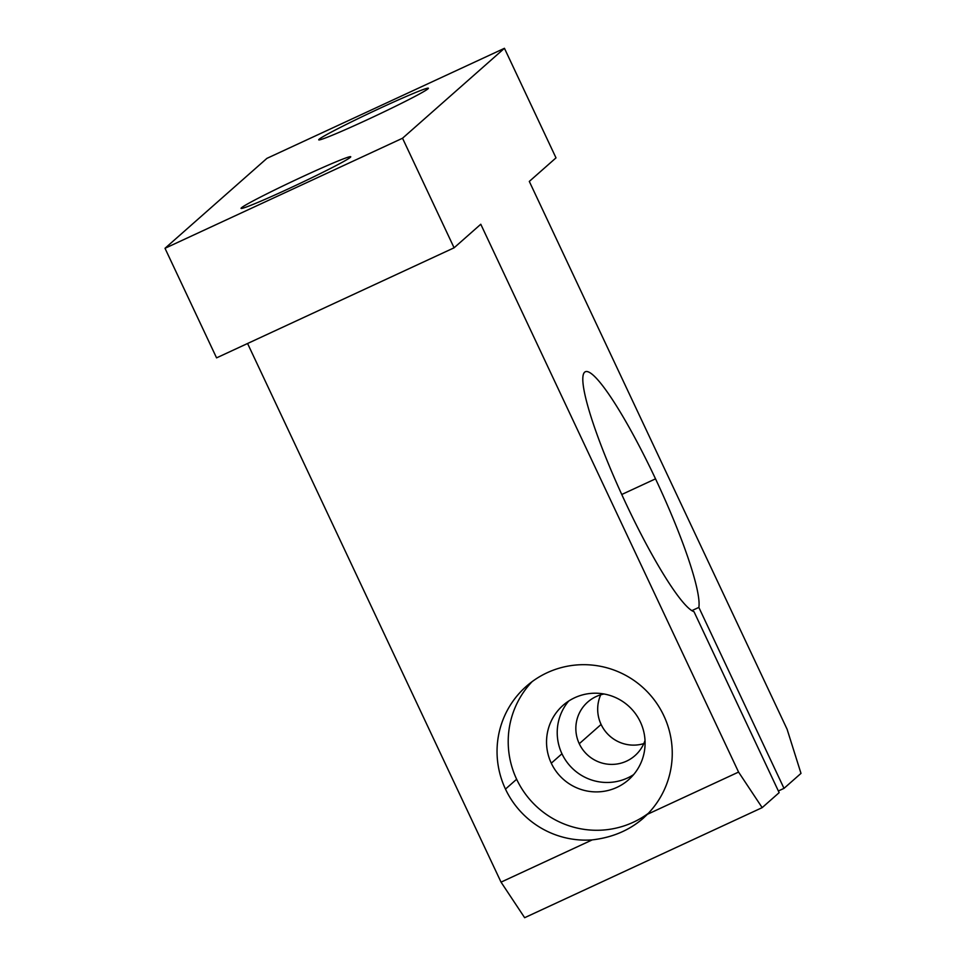 <?xml version="1.0" encoding="UTF-8"?>
<svg xmlns="http://www.w3.org/2000/svg" width="966" height="966" viewBox="0 0 966 966"><rect width="100%" height="100%" fill="white"/><g stroke="black" fill="none" stroke-linecap="round" stroke-linejoin="round"><path stroke-width="1.45" d="M698.853 607.409A132.209 18.632 65.1 0 0 655.528 478.846L621.754 494.495L655.528 478.846A132.209 18.632 65.1 0 0 585.384 371.729A132.209 18.632 65.1 0 0 620.619 491.984A132.209 18.632 65.1 0 0 693.999 611.683L779.151 792.651L762.174 807.636L738.567 772.076L480.778 224.245L454.092 247.803L216.565 357.867L454.092 247.803L402.532 138.235L504.445 48.3L266.918 158.364L165.005 248.298L402.532 138.235L165.005 248.298L216.565 357.867L165.005 248.298L266.918 158.364L504.445 48.3L556.005 157.869L529.308 181.427L787.097 729.245L800.995 773.38L784.006 788.365L698.853 607.409L691.825 610.657L698.853 607.409L784.006 788.365L778.367 790.973L784.006 788.365L800.995 773.38L787.097 729.245L529.308 181.427L556.005 157.869L504.445 48.3L402.532 138.235L454.092 247.803L480.778 224.245L738.567 772.076L647.353 814.338L738.567 772.076L762.174 807.636L524.647 917.7L762.174 807.636L779.151 792.651L693.999 611.683A132.209 18.632 -114.9 0 1 620.232 491.139A132.209 18.632 -114.9 0 1 585.625 371.632A132.209 18.632 -114.9 0 1 655.528 478.846A132.209 18.632 -114.9 0 1 698.853 607.409M505.472 789.089A88.135 87.181 48.6 0 1 538.062 677.613A88.135 87.181 48.6 0 1 652.811 698.044A88.135 87.181 48.6 0 1 647.353 814.338C632.899 828.743 614.533 837.256 592.255 839.877A88.135 87.181 48.6 0 1 505.472 789.089A88.135 87.181 -131.4 0 0 592.255 839.877L501.04 882.139L592.255 839.877C612.239 837.582 629.216 830.386 643.187 818.311L647.353 814.338A88.135 87.181 -131.4 0 0 647.969 692.465A88.135 87.181 -131.4 0 0 526.337 686.319A88.135 87.181 -131.4 0 0 505.472 789.089L516.641 779.248A88.135 87.181 48.6 0 1 532.121 681.634A88.135 87.181 -131.4 0 0 516.641 779.248L505.472 789.089M247.574 343.498L501.04 882.139L524.647 917.7L501.04 882.139L247.574 343.498M561.958 753.77A49.58 49.037 -131.4 0 0 633.611 774.623A49.58 49.037 48.6 0 1 568.696 701.062A49.58 49.037 -131.4 0 0 561.958 753.77L551.284 763.188A49.58 49.037 -131.4 0 0 628.625 779.731A49.58 49.037 -131.4 0 0 632.585 710.107A49.58 49.037 -131.4 0 0 551.284 763.188L561.958 753.77M579.262 743.723A35.718 35.331 48.6 0 1 604.016 693.986A35.718 35.331 -131.4 0 0 579.262 743.723A35.718 35.331 -131.4 0 0 645.022 740.463A35.718 35.331 48.6 0 1 579.262 743.723L601.106 724.44A35.718 35.331 -131.4 0 0 643.803 743.615A35.718 35.331 48.6 0 1 600.731 694.808A35.718 35.331 -131.4 0 0 601.106 724.44L579.262 743.723M241.464 207.787A60.592 2.512 154.8 0 1 328.899 164.848A60.592 2.512 154.8 0 1 317.331 175.051A60.592 2.512 154.8 0 1 241.464 207.787A60.592 2.512 -25.2 0 0 241.065 208.366A60.592 2.512 -25.2 0 0 296.973 184.832A60.592 2.512 -25.2 0 0 350.73 156.758A60.592 2.512 -25.2 0 0 298.711 178.469A60.592 2.512 -25.2 0 0 241.464 207.787L241.766 208.427L241.464 207.787M319.118 139.261A60.592 2.512 154.8 0 1 406.553 96.322A60.592 2.512 154.8 0 1 394.985 106.526A60.592 2.512 154.8 0 1 319.118 139.261A60.592 2.512 -25.2 0 0 318.72 139.841A60.592 2.512 -25.2 0 0 374.627 116.306A60.592 2.512 -25.2 0 0 428.385 88.232A60.592 2.512 -25.2 0 0 376.366 109.943A60.592 2.512 -25.2 0 0 319.118 139.261L319.42 139.901L319.118 139.261M648.343 813.324A88.135 87.181 48.6 0 1 516.641 779.248A88.135 87.181 -131.4 0 0 648.343 813.324M551.284 763.188A49.58 49.037 48.6 0 1 599.814 693.419A49.58 49.037 48.6 0 1 636.352 771.049A49.58 49.037 48.6 0 1 551.284 763.188"/></g></svg>
